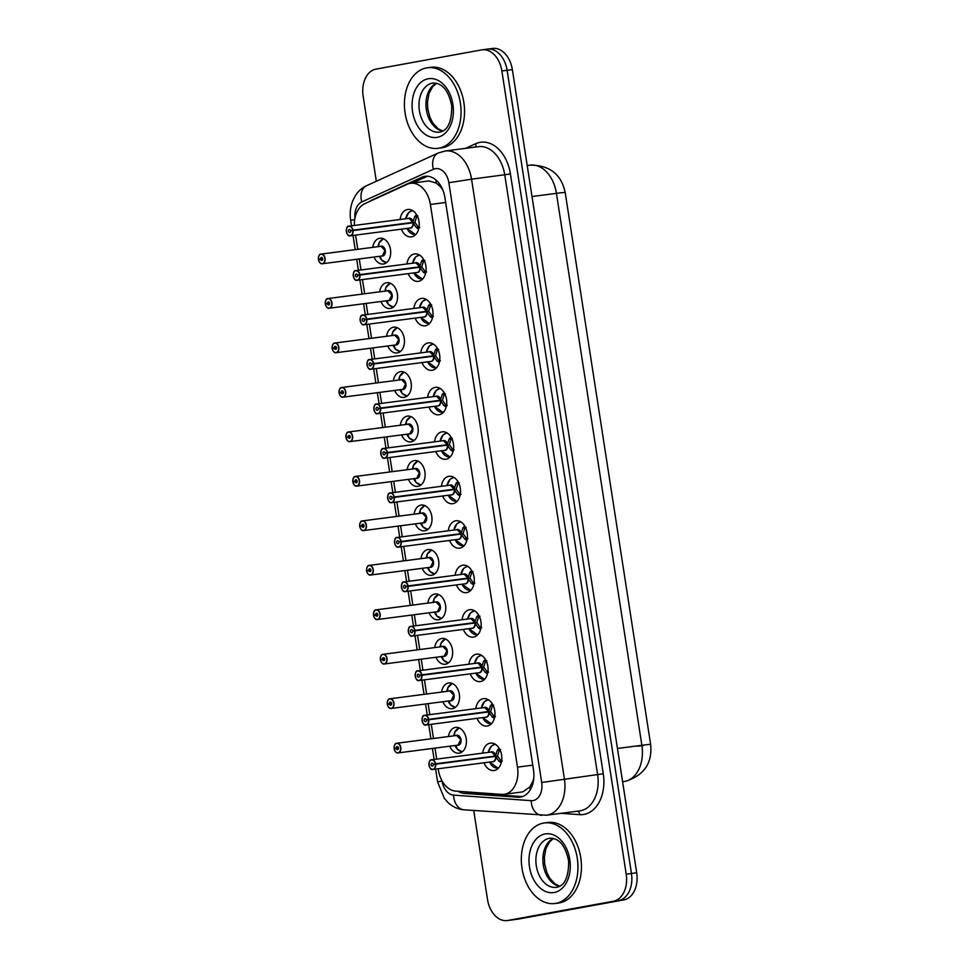 <?xml version="1.0" encoding="UTF-8"?>
<svg xmlns="http://www.w3.org/2000/svg" width="969" height="969" viewBox="0 0 969 969"><rect width="100%" height="100%" fill="white"/><g stroke="black" fill="none" stroke-linecap="round" stroke-linejoin="round"><path stroke-width="1.45" d="M372.75 247.361A12.997 8.987 82.6 0 1 379.654 238.277A12.997 8.987 82.6 0 1 379.957 238.229A12.997 8.987 82.6 0 1 390.519 249.736A12.997 8.987 82.6 0 1 383.627 263.968A12.997 8.987 82.6 0 1 383.312 264.016A12.997 8.987 82.6 0 1 374.01 257.027M379.642 291.826A12.997 8.987 82.6 0 1 386.534 282.742A12.997 8.987 82.6 0 1 386.849 282.694A12.997 8.987 82.6 0 1 397.399 294.201A12.997 8.987 82.6 0 1 390.507 308.433A12.997 8.987 82.6 0 1 390.204 308.481A12.997 8.987 82.6 0 1 380.89 301.504M386.522 336.304A12.997 8.987 82.6 0 1 393.414 327.219A12.997 8.987 82.6 0 1 393.729 327.171A12.997 8.987 82.6 0 1 404.279 338.678A12.997 8.987 82.6 0 1 397.399 352.898A12.997 8.987 82.6 0 1 397.084 352.946A12.997 8.987 82.6 0 1 387.782 345.969M393.402 380.769A12.997 8.987 82.6 0 1 400.306 371.684A12.997 8.987 82.6 0 1 400.609 371.636A12.997 8.987 82.6 0 1 411.171 383.143A12.997 8.987 82.6 0 1 404.279 397.375A12.997 8.987 82.6 0 1 403.964 397.423A12.997 8.987 82.6 0 1 394.662 390.434M400.294 425.234A12.997 8.987 82.6 0 1 407.186 416.161A12.997 8.987 82.6 0 1 407.501 416.113A12.997 8.987 82.6 0 1 418.051 427.62A12.997 8.987 82.6 0 1 411.159 441.84A12.997 8.987 82.6 0 1 410.856 441.888A12.997 8.987 82.6 0 1 401.554 434.911M407.174 469.711A12.997 8.987 82.6 0 1 414.066 460.626A12.997 8.987 82.6 0 1 414.381 460.578A12.997 8.987 82.6 0 1 424.931 472.085A12.997 8.987 82.6 0 1 418.051 486.317A12.997 8.987 82.6 0 1 417.736 486.365A12.997 8.987 82.6 0 1 408.433 479.376M414.054 514.176A12.997 8.987 82.6 0 1 420.958 505.091A12.997 8.987 82.6 0 1 421.261 505.043A12.997 8.987 82.6 0 1 431.823 516.55A12.997 8.987 82.6 0 1 424.931 530.782A12.997 8.987 82.6 0 1 424.628 530.83A12.997 8.987 82.6 0 1 415.313 523.854M420.946 558.653A12.997 8.987 82.6 0 1 427.838 549.568A12.997 8.987 82.6 0 1 428.153 549.52A12.997 8.987 82.6 0 1 438.703 561.027A12.997 8.987 82.6 0 1 431.823 575.247A12.997 8.987 82.6 0 1 431.508 575.295A12.997 8.987 82.6 0 1 422.205 568.318M427.826 603.118A12.997 8.987 82.6 0 1 434.73 594.033A12.997 8.987 82.6 0 1 435.033 593.985A12.997 8.987 82.6 0 1 445.595 605.492A12.997 8.987 82.6 0 1 438.703 619.724A12.997 8.987 82.6 0 1 438.388 619.772A12.997 8.987 82.6 0 1 429.085 612.783M434.706 647.595A12.997 8.987 82.6 0 1 441.61 638.51A12.997 8.987 82.6 0 1 441.925 638.462A12.997 8.987 82.6 0 1 452.475 649.969A12.997 8.987 82.6 0 1 445.583 664.189A12.997 8.987 82.6 0 1 445.28 664.237A12.997 8.987 82.6 0 1 435.965 657.261M441.598 692.06A12.997 8.987 82.6 0 1 448.49 682.975A12.997 8.987 82.6 0 1 448.804 682.927A12.997 8.987 82.6 0 1 459.354 694.434A12.997 8.987 82.6 0 1 452.475 708.666A12.997 8.987 82.6 0 1 452.16 708.714A12.997 8.987 82.6 0 1 442.857 701.726M448.477 736.525A12.997 8.987 82.6 0 1 455.382 727.44A12.997 8.987 82.6 0 1 455.684 727.392A12.997 8.987 82.6 0 1 466.246 738.899A12.997 8.987 82.6 0 1 459.354 753.131A12.997 8.987 82.6 0 1 459.04 753.179A12.997 8.987 82.6 0 1 449.737 746.203M400.088 219.491A13.832 9.557 82.6 0 1 407.477 209.51A13.832 9.557 82.6 0 1 407.804 209.461A13.832 9.557 82.6 0 1 419.032 221.695A13.832 9.557 82.6 0 1 411.704 236.836A13.832 9.557 82.6 0 1 411.377 236.884A13.832 9.557 82.6 0 1 401.348 229.156M406.98 263.968A13.832 9.557 82.6 0 1 414.357 253.975A13.832 9.557 82.6 0 1 414.684 253.926A13.832 9.557 82.6 0 1 425.912 266.172A13.832 9.557 82.6 0 1 418.584 281.301A13.832 9.557 82.6 0 1 418.257 281.361A13.832 9.557 82.6 0 1 408.24 273.633M413.86 308.433A13.832 9.557 82.6 0 1 421.236 298.452A13.832 9.557 82.6 0 1 421.576 298.404A13.832 9.557 82.6 0 1 432.804 310.637A13.832 9.557 82.6 0 1 425.476 325.778A13.832 9.557 82.6 0 1 425.137 325.826A13.832 9.557 82.6 0 1 415.12 318.098M420.74 352.898A13.832 9.557 82.6 0 1 428.128 342.917A13.832 9.557 82.6 0 1 428.455 342.869A13.832 9.557 82.6 0 1 439.684 355.114A13.832 9.557 82.6 0 1 432.356 370.243A13.832 9.557 82.6 0 1 432.029 370.291A13.832 9.557 82.6 0 1 421.999 362.576M427.632 397.375A13.832 9.557 82.6 0 1 435.008 387.394A13.832 9.557 82.6 0 1 435.335 387.334A13.832 9.557 82.6 0 1 446.564 399.579A13.832 9.557 82.6 0 1 439.236 414.72A13.832 9.557 82.6 0 1 438.909 414.768A13.832 9.557 82.6 0 1 428.892 407.041M434.512 441.84A13.832 9.557 82.6 0 1 441.888 431.859A13.832 9.557 82.6 0 1 442.227 431.811A13.832 9.557 82.6 0 1 453.456 444.044A13.832 9.557 82.6 0 1 446.128 459.185A13.832 9.557 82.6 0 1 445.788 459.233A13.832 9.557 82.6 0 1 435.771 451.506M441.392 486.317A13.832 9.557 82.6 0 1 448.78 476.324A13.832 9.557 82.6 0 1 449.107 476.276A13.832 9.557 82.6 0 1 460.336 488.521A13.832 9.557 82.6 0 1 453.007 503.65A13.832 9.557 82.6 0 1 452.68 503.71A13.832 9.557 82.6 0 1 442.651 495.983M448.284 530.782A13.832 9.557 82.6 0 1 455.66 520.801A13.832 9.557 82.6 0 1 455.987 520.753A13.832 9.557 82.6 0 1 467.215 532.986A13.832 9.557 82.6 0 1 459.887 548.127A13.832 9.557 82.6 0 1 459.56 548.175A13.832 9.557 82.6 0 1 449.543 540.448M455.164 575.247A13.832 9.557 82.6 0 1 462.552 565.266A13.832 9.557 82.6 0 1 462.879 565.218A13.832 9.557 82.6 0 1 474.107 577.463A13.832 9.557 82.6 0 1 466.779 592.592A13.832 9.557 82.6 0 1 466.452 592.64A13.832 9.557 82.6 0 1 456.423 584.925M462.056 619.724A13.832 9.557 82.6 0 1 469.432 609.743A13.832 9.557 82.6 0 1 469.759 609.683A13.832 9.557 82.6 0 1 480.987 621.928A13.832 9.557 82.6 0 1 473.659 637.069A13.832 9.557 82.6 0 1 473.332 637.117A13.832 9.557 82.6 0 1 463.303 629.39M468.935 664.189A13.832 9.557 82.6 0 1 476.312 654.208A13.832 9.557 82.6 0 1 476.639 654.16A13.832 9.557 82.6 0 1 487.867 666.393A13.832 9.557 82.6 0 1 480.551 681.534A13.832 9.557 82.6 0 1 480.212 681.582A13.832 9.557 82.6 0 1 470.195 673.855M475.815 708.666A13.832 9.557 82.6 0 1 483.204 698.673A13.832 9.557 82.6 0 1 483.531 698.625A13.832 9.557 82.6 0 1 494.759 710.871A13.832 9.557 82.6 0 1 487.431 725.999A13.832 9.557 82.6 0 1 487.104 726.06A13.832 9.557 82.6 0 1 477.075 718.332M482.707 753.131A13.832 9.557 82.6 0 1 490.084 743.15A13.832 9.557 82.6 0 1 490.411 743.102A13.832 9.557 82.6 0 1 501.639 755.336A13.832 9.557 82.6 0 1 494.311 770.476A13.832 9.557 82.6 0 1 493.984 770.525A13.832 9.557 82.6 0 1 483.967 762.797M438.194 768.756L438.363 769.883A24.37 16.836 -97.4 0 0 455.733 791.116L501.7 794.386A24.37 16.836 -97.4 0 0 504.062 794.326L522.885 791.855L529.752 787.01L532.453 782.213A8.127 5.608 -97.4 0 0 533.41 781.111M504.062 794.326A24.37 16.836 -97.4 0 0 504.643 794.229A24.37 16.836 -97.4 0 0 517.494 767.133L430.381 204.459A24.37 16.836 -97.4 0 0 410.662 183.311A24.37 16.836 -97.4 0 0 407.259 184.292L364.792 203.66A24.37 16.836 -97.4 0 0 354.363 225.45M441.719 187.501A8.127 5.608 -97.4 0 0 440.253 186.617L436.256 183.068L428.843 180.937L410.662 183.311M533.774 778.386A24.37 16.836 82.6 0 1 532.453 782.213M440.253 186.617A24.37 16.836 82.6 0 1 442.918 190.178M355.575 235.116L357.779 249.312M359.269 258.953L360.977 269.951M362.467 279.593L364.659 293.777M366.149 303.418L367.857 314.428M369.346 324.058L371.551 338.254M373.041 347.883L374.737 358.893M376.238 368.535L378.431 382.719M379.921 392.36L381.629 403.358M383.118 413L385.311 427.184M386.801 436.825L388.508 447.835M389.998 457.465L392.203 471.661M393.693 481.302L395.388 492.3M396.89 501.942L399.083 516.126M400.572 525.767L402.28 536.778M403.77 546.407L405.963 560.603M407.464 570.232L409.16 581.243M410.65 590.884L412.855 605.068M414.344 614.709L416.052 625.708M417.542 635.349L419.734 649.533M421.224 659.174L422.932 670.185M424.422 679.814L426.614 694.01M428.116 703.651L429.812 714.65M431.302 724.291L433.506 738.475M434.996 748.116L436.704 759.127M486.801 49.225A24.37 16.836 82.6 0 1 487.383 49.128A24.37 16.836 82.6 0 1 507.114 70.289L631.449 873.469A24.37 16.836 82.6 0 1 618.597 900.576L513.037 919.775A24.37 16.836 82.6 0 1 512.468 919.872A24.37 16.836 82.6 0 0 513.037 919.775L618.597 900.576A24.37 16.836 82.6 0 0 631.449 873.469L507.114 70.289A24.37 16.836 82.6 0 0 487.383 49.128L492.627 48.45A24.37 16.836 82.6 0 1 512.359 69.611L636.694 872.79A24.37 16.836 82.6 0 1 623.842 899.886L518.282 919.096A24.37 16.836 82.6 0 1 517.7 919.181L507.223 920.55A24.37 16.836 82.6 0 1 487.492 899.389L473.732 810.508M458.022 791.273A24.37 16.836 -97.4 0 0 464.284 793.393L517.725 797.208A24.37 16.836 -97.4 0 0 520.074 797.136A24.37 16.836 -97.4 0 0 520.656 797.051A24.37 16.836 -97.4 0 0 533.507 769.955L444.88 197.47A24.37 16.836 -97.4 0 0 425.161 176.31A24.37 16.836 -97.4 0 0 421.757 177.291L372.387 199.808A24.37 16.836 -97.4 0 0 369.807 201.37M376.323 181.251L363.157 96.21A24.37 16.836 82.6 0 1 376.008 69.114L481.569 49.904A24.37 16.836 82.6 0 1 482.138 49.819A24.37 16.836 82.6 0 1 501.869 70.967L626.216 874.159A24.37 16.836 82.6 0 1 613.353 901.255L507.804 920.465A24.37 16.836 82.6 0 1 507.223 920.55M412.382 183.08L426.408 176.685A24.37 16.836 82.6 0 1 427.511 176.249M517.725 797.208L522.364 796.603L468.948 792.787A24.37 16.836 82.6 0 1 464.769 791.758M501.288 762.651L498.974 761.307L495.595 756.414L497.63 756.147L433.313 764.493A1.623 1.126 82.6 0 1 431.096 764.795A1.623 1.126 82.6 0 1 433.288 764.347L435.372 763.838A4.712 3.258 -97.4 0 0 431.484 759.962A4.712 3.258 -97.4 0 0 429.001 765.207A4.712 3.258 -97.4 0 0 432.925 769.277A4.712 3.258 -97.4 0 0 435.432 764.238L433.313 764.493M428.94 763.62A4.869 3.367 82.6 0 1 431.556 759.793A4.869 3.367 82.6 0 1 431.689 759.769A4.869 3.367 82.6 0 1 435.602 763.79L495.486 756.002L497.279 750.369L499.168 748.298M492.712 761.658A4.869 3.367 -97.4 0 0 492.833 761.646A4.869 3.367 -97.4 0 0 492.942 761.622A4.869 3.367 -97.4 0 0 495.547 756.414L495.595 756.414M495.522 755.99L495.474 756.002A4.869 3.367 -97.4 0 0 491.574 751.98L495.474 756.002A4.869 3.367 82.6 0 0 494.711 753.894M433.288 764.347L492.712 756.619M435.432 764.238L493.318 756.68M435.662 764.214A4.869 3.367 82.6 0 1 433.058 769.422A4.869 3.367 82.6 0 1 432.949 769.447C428.71 771.118 427.644 759.006 431.568 759.793L491.574 751.98A4.869 3.367 -97.4 0 0 491.453 751.992M500.598 749.655L499.386 750.103L497.557 755.723M497.63 756.147L501.082 761.016L502.366 761.077M488.34 752.392L491.331 746.154L495.111 744.156A12.185 8.418 -97.4 0 0 494.989 744.168A12.185 8.418 -97.4 0 0 494.287 744.337M497.448 768.332A12.185 8.418 -97.4 0 0 498.248 768.308L489.599 762.07A11.882 8.212 82.6 0 0 498.623 767.908M499.386 750.103L499.386 750.091A1.623 1.126 82.6 0 1 499.544 749.194L499.604 749.061M499.931 762.022L501.47 761.828A1.623 1.126 82.6 0 1 501.07 761.028L498.974 761.307M394.201 748.892L394.201 748.88A4.712 3.258 -97.4 0 0 398.089 752.756A4.712 3.258 -97.4 0 0 400.572 747.511A4.712 3.258 -97.4 0 0 396.648 743.441A4.712 3.258 -97.4 0 0 394.129 748.48L398.477 747.935M396.248 748.225A1.623 1.126 82.6 0 1 398.477 747.923A1.623 1.126 82.6 0 1 396.273 748.371L394.201 748.88M396.273 748.371L398.489 748.08M457.877 745.137A4.869 3.367 -97.4 0 0 457.998 745.125A4.869 3.367 -97.4 0 0 458.107 745.1A4.869 3.367 -97.4 0 0 460.687 739.686A4.869 3.367 -97.4 0 0 456.738 735.459A4.869 3.367 -97.4 0 0 456.617 735.471M394.104 747.099A4.869 3.367 82.6 0 1 396.733 743.271A4.869 3.367 82.6 0 1 396.854 743.247L456.738 735.459L460.687 739.686L458.046 745.113M454.643 732.806L454.546 735.277M456.242 746.215L457.114 748.783M454.606 732.782L454.631 732.394A11.882 8.2 82.6 0 1 459.488 728.058M457.223 749.146L457.223 749.146A11.882 8.2 82.6 0 0 462.552 751.569M454.631 732.697A12.185 8.418 -97.4 0 0 453.746 735.846M455.006 745.512A12.185 8.418 -97.4 0 0 457.162 748.916M543.427 823.093A40.625 28.065 82.6 0 1 544.396 822.947A40.625 28.065 82.6 0 1 577.379 858.909A40.625 28.065 82.6 0 1 555.855 903.362A40.625 28.065 82.6 0 1 554.886 903.52A40.625 28.065 82.6 0 1 521.903 867.558A40.625 28.065 82.6 0 1 543.427 823.093M544.396 822.947L547.897 822.487A40.625 28.065 82.6 0 1 580.879 858.449A40.625 28.065 82.6 0 1 559.355 902.914A40.625 28.065 82.6 0 1 558.386 903.06L554.886 903.52M494.396 718.186L492.095 716.842L488.667 711.949L490.738 711.682L426.433 720.028A1.623 1.126 82.6 0 1 424.204 720.33A1.623 1.126 82.6 0 1 426.408 719.882L428.492 719.373A4.712 3.258 -97.4 0 0 424.592 715.497A4.712 3.258 -97.4 0 0 422.109 720.742A4.712 3.258 -97.4 0 0 426.033 724.812A4.712 3.258 -97.4 0 0 428.552 719.773L426.433 720.028M422.048 719.155A4.869 3.367 82.6 0 1 424.688 715.328A4.869 3.367 82.6 0 1 424.797 715.304A4.869 3.367 82.6 0 1 428.71 719.325L488.642 711.525L490.399 705.892L492.288 703.833M488.642 711.525L485.82 712.142L488.594 711.525A4.869 3.367 -97.4 0 0 484.682 707.503L488.594 711.525A4.869 3.367 82.6 0 0 487.819 709.429M426.408 719.882L485.832 712.142M485.832 717.193A4.869 3.367 -97.4 0 0 485.941 717.181A4.869 3.367 -97.4 0 0 486.063 717.157A4.869 3.367 -97.4 0 0 488.655 711.949L486.426 712.215M428.552 719.773L488.655 711.949A4.869 3.367 82.6 0 1 488.485 714.516M428.782 719.749A4.869 3.367 82.6 0 1 426.178 724.957A4.869 3.367 82.6 0 1 426.057 724.969C421.83 726.653 420.752 714.541 424.688 715.328L484.682 707.503A4.869 3.367 -97.4 0 0 484.573 707.527M493.706 705.178L492.506 705.638L490.677 711.258M490.738 711.682L494.19 716.551L495.474 716.612M488.219 699.679A12.185 8.418 -97.4 0 0 488.11 699.691A12.185 8.418 -97.4 0 0 487.407 699.872M490.568 723.867A12.185 8.418 -97.4 0 0 491.368 723.843M490.399 705.892L492.494 705.626A1.623 1.126 82.6 0 1 492.664 704.729L492.724 704.596M494.602 717.326A1.623 1.126 82.6 0 1 494.19 716.563L492.095 716.842M487.516 673.721L485.203 672.365L481.823 667.471L483.858 667.205L419.541 675.55A1.623 1.126 82.6 0 1 417.324 675.853A1.623 1.126 82.6 0 1 419.529 675.417L421.6 674.896A4.712 3.258 -97.4 0 0 417.712 671.032A4.712 3.258 -97.4 0 0 415.229 676.265A4.712 3.258 -97.4 0 0 419.153 680.335A4.712 3.258 -97.4 0 0 421.66 675.308L419.541 675.55M415.168 674.678A4.869 3.367 82.6 0 1 417.796 670.851A4.869 3.367 82.6 0 1 417.918 670.839A4.869 3.367 82.6 0 1 421.83 674.86L481.714 667.06L483.507 661.427L485.396 659.368M478.94 672.716A4.869 3.367 -97.4 0 0 479.061 672.704A4.869 3.367 -97.4 0 0 479.171 672.692A4.869 3.367 -97.4 0 0 481.775 667.484L481.823 667.471M481.763 667.047L481.702 667.06A4.869 3.367 -97.4 0 0 477.802 663.038L481.702 667.06A4.869 3.367 82.6 0 0 480.939 664.964M419.529 675.417L478.94 667.677M421.66 675.308L479.546 667.738M421.89 675.272A4.869 3.367 82.6 0 1 419.298 680.48A4.869 3.367 82.6 0 1 419.177 680.504C414.95 682.176 413.872 670.076 417.796 670.851L477.802 663.038A4.869 3.367 -97.4 0 0 477.681 663.05M486.826 660.713L485.614 661.161L483.785 666.793M483.858 667.205L487.31 672.074L488.594 672.135M481.799 655.492A11.882 8.212 82.6 0 0 474.58 663.462L477.56 657.212L481.351 655.214A12.185 8.418 -97.4 0 0 481.23 655.226A12.185 8.418 -97.4 0 0 480.527 655.395M483.688 679.39A12.185 8.418 -97.4 0 0 484.488 679.366L475.84 673.128A11.882 8.212 82.6 0 0 484.851 678.978M483.507 661.427L485.614 661.149A1.623 1.126 82.6 0 1 485.784 660.252L485.844 660.119M485.203 672.365L487.31 672.074M480.624 629.244L478.323 627.9L474.943 623.006L476.966 622.74L412.661 631.085A1.623 1.126 82.6 0 1 410.432 631.388A1.623 1.126 82.6 0 1 412.637 630.94L414.72 630.431A4.712 3.258 -97.4 0 0 410.832 626.555A4.712 3.258 -97.4 0 0 408.337 631.8A4.712 3.258 -97.4 0 0 412.273 635.87A4.712 3.258 -97.4 0 0 414.78 630.831L412.661 631.085M408.288 630.213A4.869 3.367 82.6 0 1 410.917 626.386A4.869 3.367 82.6 0 1 411.038 626.362A4.869 3.367 82.6 0 1 414.95 630.383L474.822 622.595L476.627 616.95L478.516 614.891M472.06 628.251A4.869 3.367 -97.4 0 0 472.169 628.239A4.869 3.367 -97.4 0 0 472.291 628.215A4.869 3.367 -97.4 0 0 474.895 623.006L474.943 623.006M474.871 622.582L474.822 622.595A4.869 3.367 -97.4 0 0 470.922 618.573L474.822 622.595A4.869 3.367 82.6 0 0 474.059 620.487M412.637 630.94L472.06 623.212M414.78 630.831L472.666 623.273M415.011 630.807A4.869 3.367 82.6 0 1 412.406 636.015A4.869 3.367 82.6 0 1 412.297 636.027C408.058 637.711 406.98 625.599 410.917 626.386L470.922 618.573A4.869 3.367 -97.4 0 0 470.801 618.585M479.946 616.248L478.734 616.696L476.905 622.316M476.966 622.74L480.43 627.609L481.714 627.67M467.688 618.985L470.68 612.747L474.459 610.736A12.185 8.418 -97.4 0 0 474.338 610.761A12.185 8.418 -97.4 0 0 473.635 610.93M476.796 634.925A12.185 8.418 -97.4 0 0 477.596 634.901L468.948 628.651A11.882 8.212 82.6 0 0 477.971 634.501M476.627 616.95L478.722 616.684A1.623 1.126 82.6 0 1 478.892 615.787L478.952 615.654M479.28 628.615L480.818 628.421A1.623 1.126 82.6 0 1 480.418 627.621L478.323 627.9M473.744 584.779L471.431 583.423L468.003 578.541L470.086 578.263L405.781 586.608A1.623 1.126 82.6 0 1 403.552 586.911A1.623 1.126 82.6 0 1 405.757 586.475L407.828 585.954A4.712 3.258 -97.4 0 0 403.94 582.09A4.712 3.258 -97.4 0 0 401.457 587.323A4.712 3.258 -97.4 0 0 405.381 591.405A4.712 3.258 -97.4 0 0 407.901 586.366L405.781 586.608M401.396 585.748A4.869 3.367 82.6 0 1 404.025 581.909A4.869 3.367 82.6 0 1 404.146 581.897A4.869 3.367 82.6 0 1 408.058 585.918L467.991 578.118L469.747 572.485L471.637 570.426M467.991 578.118L465.168 578.735L467.942 578.118A4.869 3.367 -97.4 0 0 464.03 574.096L467.942 578.118A4.869 3.367 82.6 0 0 467.167 576.022M405.757 586.475L465.168 578.735M465.168 583.774A4.869 3.367 -97.4 0 0 465.29 583.762A4.869 3.367 -97.4 0 0 465.411 583.75A4.869 3.367 -97.4 0 0 468.003 578.541L465.774 578.796M407.901 586.366L468.003 578.541A4.869 3.367 82.6 0 1 467.833 581.109M408.131 586.342A4.869 3.367 82.6 0 1 405.526 591.55A4.869 3.367 82.6 0 1 405.405 591.562C401.178 593.234 400.1 581.134 404.025 581.909L464.03 574.096A4.869 3.367 -97.4 0 0 463.921 574.12M473.054 571.771L471.855 572.219L470.026 577.851M470.086 578.263L473.538 583.144L474.822 583.193M467.567 566.271A12.185 8.418 -97.4 0 0 467.458 566.284A12.185 8.418 -97.4 0 0 466.755 566.453M469.917 590.46A12.185 8.418 -97.4 0 0 470.716 590.436M469.747 572.485L471.842 572.207A1.623 1.126 82.6 0 1 472.012 571.31L472.073 571.189M472.4 584.15L473.938 583.944A1.623 1.126 82.6 0 1 473.538 583.156L471.431 583.423M389.368 703.76A1.623 1.126 82.6 0 1 391.597 703.458A1.623 1.126 82.6 0 1 389.393 703.906L387.309 704.415A4.712 3.258 -97.4 0 0 391.197 708.291A4.712 3.258 -97.4 0 0 393.693 703.046A4.712 3.258 -97.4 0 0 389.756 698.976A4.712 3.258 -97.4 0 0 387.249 704.015L391.597 703.47M389.393 703.906L391.609 703.615M450.997 700.66A4.869 3.367 -97.4 0 0 451.106 700.648A4.869 3.367 -97.4 0 0 451.227 700.635A4.869 3.367 -97.4 0 0 453.795 695.209A4.869 3.367 -97.4 0 0 449.846 690.982A4.869 3.367 -97.4 0 0 449.737 691.006M387.225 702.634A4.869 3.367 82.6 0 1 389.841 698.794A4.869 3.367 82.6 0 1 389.974 698.782L449.846 690.982L453.795 695.209L451.166 700.648M447.751 688.341L447.654 690.812M449.35 701.75L450.234 704.306M447.726 688.317L447.739 687.929A11.882 8.2 82.6 0 1 452.608 683.593M450.331 704.669L450.331 704.669A11.882 8.2 82.6 0 0 455.672 707.091M447.751 688.232A12.185 8.418 -97.4 0 0 446.854 691.369M448.114 701.047A12.185 8.418 -97.4 0 0 450.27 704.439M382.489 659.295A1.623 1.126 82.6 0 1 384.705 658.993A1.623 1.126 82.6 0 1 382.501 659.429L380.429 659.95A4.712 3.258 -97.4 0 0 384.318 663.813A4.712 3.258 -97.4 0 0 386.801 658.581A4.712 3.258 -97.4 0 0 382.876 654.499A4.712 3.258 -97.4 0 0 380.369 659.538L384.705 659.005M382.501 659.429L384.729 659.138M444.105 656.195A4.869 3.367 -97.4 0 0 444.226 656.183A4.869 3.367 -97.4 0 0 444.347 656.158A4.869 3.367 -97.4 0 0 446.915 650.744A4.869 3.367 -97.4 0 0 442.966 646.517A4.869 3.367 -97.4 0 0 442.857 646.529M382.973 654.329A4.869 3.367 82.6 0 1 383.082 654.305L442.966 646.517L446.915 650.744L444.274 656.17M440.871 643.864L440.774 646.335M442.47 657.285L443.354 659.841M440.847 643.84L440.859 643.452A11.882 8.2 82.6 0 1 445.728 639.116M443.451 660.204L443.451 660.204A11.882 8.2 82.6 0 0 448.78 662.626M440.871 643.767A12.185 8.418 -97.4 0 0 439.974 646.904M441.234 656.57A12.185 8.418 -97.4 0 0 443.39 659.974M375.597 614.818A1.623 1.126 82.6 0 1 377.825 614.516A1.623 1.126 82.6 0 1 375.621 614.964L373.537 615.472A4.712 3.258 -97.4 0 0 377.438 619.348A4.712 3.258 -97.4 0 0 379.921 614.104A4.712 3.258 -97.4 0 0 375.996 610.034A4.712 3.258 -97.4 0 0 373.477 615.073L377.825 614.528M375.621 614.964L377.837 614.673M437.225 611.73A4.869 3.367 -97.4 0 0 437.346 611.718A4.869 3.367 -97.4 0 0 437.455 611.693A4.869 3.367 -97.4 0 0 440.023 606.279A4.869 3.367 -97.4 0 0 436.086 602.04A4.869 3.367 -97.4 0 0 435.965 602.064M373.453 613.692A4.869 3.367 82.6 0 1 376.081 609.864A4.869 3.367 82.6 0 1 376.202 609.84L436.086 602.04L440.023 606.279L437.394 611.705M433.979 599.399L433.894 601.87M435.59 612.808L436.462 615.363M433.955 599.375L433.979 598.987A11.882 8.2 82.6 0 1 438.836 594.651M436.571 615.739L436.571 615.739A11.882 8.2 82.6 0 0 441.9 618.161M433.979 599.29A12.185 8.418 -97.4 0 0 433.095 602.439M434.354 612.105A12.185 8.418 -97.4 0 0 436.51 615.497M426.517 67.915A40.625 28.065 82.6 0 1 427.486 67.757A40.625 28.065 82.6 0 1 460.469 103.719A40.625 28.065 82.6 0 1 438.945 148.184A40.625 28.065 82.6 0 1 437.976 148.33A40.625 28.065 82.6 0 1 404.994 112.368A40.625 28.065 82.6 0 1 426.517 67.915M427.486 67.757L430.987 67.309A40.625 28.065 82.6 0 1 463.969 103.259A40.625 28.065 82.6 0 1 442.445 147.724A40.625 28.065 82.6 0 1 441.476 147.882L437.976 148.33M466.864 540.302L464.551 538.958L461.171 534.064L463.206 533.798L398.889 542.143A1.623 1.126 82.6 0 1 396.672 542.446A1.623 1.126 82.6 0 1 398.877 541.998L400.948 541.489A4.712 3.258 -97.4 0 0 397.06 537.613A4.712 3.258 -97.4 0 0 394.577 542.858A4.712 3.258 -97.4 0 0 398.501 546.928A4.712 3.258 -97.4 0 0 401.009 541.889L398.889 542.143M394.516 541.271A4.869 3.367 82.6 0 1 397.145 537.444A4.869 3.367 82.6 0 1 397.266 537.42A4.869 3.367 82.6 0 1 401.178 541.441L461.062 533.653L462.855 528.02L464.745 525.949M458.289 539.309A4.869 3.367 -97.4 0 0 458.41 539.297A4.869 3.367 -97.4 0 0 458.519 539.273A4.869 3.367 -97.4 0 0 461.123 534.064L461.171 534.064M461.111 533.64L461.05 533.653A4.869 3.367 -97.4 0 0 457.15 529.631L461.05 533.653A4.869 3.367 82.6 0 0 460.287 531.545M398.877 541.998L458.289 534.27M401.009 541.889L458.894 534.331M401.239 541.865A4.869 3.367 82.6 0 1 398.647 547.073A4.869 3.367 82.6 0 1 398.525 547.097C394.298 548.769 393.22 536.656 397.145 537.444L457.15 529.631A4.869 3.367 -97.4 0 0 457.029 529.643M466.174 527.306L464.963 527.754L463.134 533.374M463.206 533.798L466.658 538.667L467.942 538.728M461.147 522.085A11.882 8.212 82.6 0 0 453.928 530.043L456.908 523.805L460.699 521.794A12.185 8.418 -97.4 0 0 460.578 521.819A12.185 8.418 -97.4 0 0 459.875 521.988M463.037 545.983A12.185 8.418 -97.4 0 0 463.836 545.959L455.176 539.721A11.882 8.212 82.6 0 0 464.199 545.559M462.855 528.02L464.963 527.742A1.623 1.126 82.6 0 1 465.132 526.845L465.193 526.712M464.551 538.958L466.658 538.667M459.972 495.837L457.671 494.493L454.291 489.599L456.314 489.333L392.009 497.678A1.623 1.126 82.6 0 1 389.78 497.981A1.623 1.126 82.6 0 1 391.985 497.533L394.068 497.024A4.712 3.258 -97.4 0 0 390.168 493.148A4.712 3.258 -97.4 0 0 387.685 498.393A4.712 3.258 -97.4 0 0 391.609 502.463A4.712 3.258 -97.4 0 0 394.129 497.424L392.009 497.678M387.636 496.806A4.869 3.367 82.6 0 1 390.253 492.979A4.869 3.367 82.6 0 1 390.386 492.955A4.869 3.367 82.6 0 1 394.286 496.976L454.219 489.175L455.975 483.543L457.865 481.484M451.409 494.844A4.869 3.367 -97.4 0 0 451.518 494.832A4.869 3.367 -97.4 0 0 451.639 494.808A4.869 3.367 -97.4 0 0 454.243 489.599L454.291 489.599M454.219 489.175L451.409 489.793L454.17 489.175A4.869 3.367 -97.4 0 0 450.258 485.154L454.17 489.175A4.869 3.367 82.6 0 0 453.407 487.08M391.985 497.533L451.409 489.793M394.129 497.424L452.014 489.866M394.359 497.4A4.869 3.367 82.6 0 1 391.755 502.608A4.869 3.367 82.6 0 1 391.646 502.62C387.406 504.304 386.328 492.191 390.265 492.979L450.258 485.154A4.869 3.367 -97.4 0 0 450.149 485.178M459.282 482.828L458.083 483.289L456.254 488.909M456.314 489.333L459.766 494.202L461.05 494.263M447.036 485.578L450.028 479.34L453.807 477.329A12.185 8.418 -97.4 0 0 453.686 477.342A12.185 8.418 -97.4 0 0 452.983 477.523M456.145 501.518A12.185 8.418 -97.4 0 0 456.944 501.494M455.975 483.543L458.071 483.277A1.623 1.126 82.6 0 1 458.24 482.38L458.301 482.247M458.628 495.207L460.166 495.002A1.623 1.126 82.6 0 1 459.766 494.214L457.671 494.493M453.092 451.372L450.779 450.016L447.351 445.134L449.434 444.856L385.129 453.201A1.623 1.126 82.6 0 1 382.9 453.504A1.623 1.126 82.6 0 1 385.105 453.068L387.176 452.547A4.712 3.258 -97.4 0 0 383.288 448.683A4.712 3.258 -97.4 0 0 380.805 453.916A4.712 3.258 -97.4 0 0 384.729 457.986A4.712 3.258 -97.4 0 0 387.249 452.959L385.129 453.201M380.744 452.329A4.869 3.367 82.6 0 1 383.385 448.502A4.869 3.367 82.6 0 1 383.494 448.49A4.869 3.367 82.6 0 1 387.406 452.511L447.29 444.71L449.095 439.078L450.985 437.019M447.339 444.698L447.29 444.71A4.869 3.367 -97.4 0 0 443.378 440.689L447.29 444.71A4.869 3.367 82.6 0 0 446.515 442.615M385.105 453.068L444.517 445.328M444.517 450.367A4.869 3.367 -97.4 0 0 444.638 450.355A4.869 3.367 -97.4 0 0 444.759 450.343A4.869 3.367 -97.4 0 0 447.351 445.134L445.122 445.389M387.249 452.959L447.351 445.134A4.869 3.367 82.6 0 1 447.181 447.702M387.467 452.923A4.869 3.367 82.6 0 1 384.875 458.131A4.869 3.367 82.6 0 1 384.754 458.155C380.526 459.827 379.448 447.726 383.373 448.502L443.378 440.689A4.869 3.367 -97.4 0 0 443.269 440.701M452.402 438.363L451.203 438.812L449.374 444.444M449.434 444.856L452.886 449.725L454.17 449.786M446.915 432.852A12.185 8.418 -97.4 0 0 446.806 432.877A12.185 8.418 -97.4 0 0 446.103 433.046M449.265 457.041A12.185 8.418 -97.4 0 0 450.064 457.017L441.416 450.779A11.882 8.212 82.6 0 0 450.44 456.629M451.203 438.812L451.191 438.8A1.623 1.126 82.6 0 1 451.36 437.903L451.421 437.77M451.748 450.742L453.286 450.537A1.623 1.126 82.6 0 1 452.886 449.749L450.779 450.016M366.573 569.215A4.869 3.367 82.6 0 1 369.189 565.387A4.869 3.367 82.6 0 1 369.322 565.375A4.869 3.367 82.6 0 1 373.271 569.687A4.869 3.367 82.6 0 1 370.691 575.017A4.869 3.367 82.6 0 1 370.57 575.041C369.092 575.538 367.772 574.193 366.621 571.02L366.657 571.007A4.712 3.258 -97.4 0 0 370.546 574.871A4.712 3.258 -97.4 0 0 373.041 569.639A4.712 3.258 -97.4 0 0 369.104 565.569A4.712 3.258 -97.4 0 0 366.597 570.596L370.945 570.063M368.717 570.353A1.623 1.126 82.6 0 1 370.933 570.051A1.623 1.126 82.6 0 1 368.741 570.487L366.657 571.007M368.741 570.487L370.957 570.208M430.345 567.253A4.869 3.367 -97.4 0 0 430.454 567.24A4.869 3.367 -97.4 0 0 430.575 567.228A4.869 3.367 -97.4 0 0 433.143 561.802A4.869 3.367 -97.4 0 0 429.194 557.575A4.869 3.367 -97.4 0 0 429.085 557.587M366.548 570.608L366.548 570.608C366.803 566.962 367.687 565.23 369.201 565.387L429.194 557.575L433.143 561.802L430.515 567.228M427.099 554.934L427.002 557.405M428.698 568.343L429.558 570.947M427.075 554.898L427.087 554.51A11.882 8.2 82.6 0 1 431.956 550.174M427.099 554.825A12.185 8.418 -97.4 0 0 426.203 557.962M427.462 567.628A12.185 8.418 -97.4 0 0 429.618 571.032M361.825 525.876A1.623 1.126 82.6 0 1 364.053 525.573A1.623 1.126 82.6 0 1 361.849 526.022L359.778 526.53A4.712 3.258 -97.4 0 0 363.666 530.406A4.712 3.258 -97.4 0 0 366.149 525.162A4.712 3.258 -97.4 0 0 362.224 521.092A4.712 3.258 -97.4 0 0 359.717 526.131L364.053 525.586M361.849 526.022L364.078 525.731M423.453 522.788A4.869 3.367 -97.4 0 0 423.574 522.775A4.869 3.367 -97.4 0 0 423.695 522.751A4.869 3.367 -97.4 0 0 426.263 517.337A4.869 3.367 -97.4 0 0 422.314 513.11A4.869 3.367 -97.4 0 0 422.193 513.122M362.321 520.922A4.869 3.367 82.6 0 1 362.43 520.898L422.314 513.11L426.263 517.337L423.623 522.763M420.219 510.457L420.122 512.928M421.818 523.866L422.702 526.433M420.195 510.433L420.207 510.045A11.882 8.2 82.6 0 1 425.076 505.709M422.799 526.797L422.799 526.797A11.882 8.2 82.6 0 0 428.128 529.219M420.219 510.348A12.185 8.418 -97.4 0 0 419.323 513.497M420.582 523.163A12.185 8.418 -97.4 0 0 422.738 526.567M354.945 481.411A1.623 1.126 82.6 0 1 357.173 481.108A1.623 1.126 82.6 0 1 354.969 481.557L352.886 482.065A4.712 3.258 -97.4 0 0 356.786 485.941A4.712 3.258 -97.4 0 0 359.269 480.697A4.712 3.258 -97.4 0 0 355.344 476.627A4.712 3.258 -97.4 0 0 352.825 481.666L357.173 481.121M354.969 481.557L357.186 481.266M416.573 478.311A4.869 3.367 -97.4 0 0 416.694 478.298A4.869 3.367 -97.4 0 0 416.803 478.286A4.869 3.367 -97.4 0 0 419.371 472.86A4.869 3.367 -97.4 0 0 415.435 468.633A4.869 3.367 -97.4 0 0 415.313 468.657M352.801 480.285A4.869 3.367 82.6 0 1 355.429 476.445A4.869 3.367 82.6 0 1 355.55 476.433L415.435 468.633L419.371 472.86L416.743 478.298M413.327 465.992L413.242 468.463M414.926 479.401L415.81 481.956M413.303 465.968L413.315 465.58A11.882 8.2 82.6 0 1 418.184 461.244M415.919 482.32L415.919 482.32A11.882 8.2 82.6 0 0 421.249 484.742M413.327 465.883A12.185 8.418 -97.4 0 0 412.443 469.02M413.702 478.698A12.185 8.418 -97.4 0 0 415.858 482.09M446.212 406.895L443.899 405.551L440.52 400.657L442.554 400.391L378.237 408.736A1.623 1.126 82.6 0 1 376.02 409.039A1.623 1.126 82.6 0 1 378.225 408.591L380.296 408.082A4.712 3.258 -97.4 0 0 376.408 404.206A4.712 3.258 -97.4 0 0 373.925 409.451A4.712 3.258 -97.4 0 0 377.849 413.521A4.712 3.258 -97.4 0 0 380.357 408.482L378.237 408.736M373.864 407.864A4.869 3.367 82.6 0 1 376.493 404.037A4.869 3.367 82.6 0 1 376.614 404.012A4.869 3.367 82.6 0 1 380.526 408.034L440.411 400.245L442.203 394.601L444.093 392.542M437.637 405.902A4.869 3.367 -97.4 0 0 437.758 405.89A4.869 3.367 -97.4 0 0 437.867 405.866A4.869 3.367 -97.4 0 0 440.471 400.657L440.52 400.657M440.447 400.233L440.398 400.245A4.869 3.367 -97.4 0 0 436.498 396.224L440.398 400.245A4.869 3.367 82.6 0 0 439.635 398.138M378.225 408.591L437.637 400.863M380.357 408.482L438.242 400.924M380.587 408.458A4.869 3.367 82.6 0 1 377.983 413.666A4.869 3.367 82.6 0 1 377.874 413.678C373.646 415.362 372.568 403.249 376.493 404.037L436.498 396.224A4.869 3.367 -97.4 0 0 436.377 396.236M445.522 393.898L444.311 394.347L442.482 399.967M442.554 400.391L446.006 405.26L447.29 405.321M440.495 388.678A11.882 8.212 82.6 0 0 433.276 396.636L436.256 390.398L440.035 388.387A12.185 8.418 -97.4 0 0 439.926 388.412A12.185 8.418 -97.4 0 0 439.211 388.581M442.385 412.576A12.185 8.418 -97.4 0 0 443.184 412.552L434.524 406.302A11.882 8.212 82.6 0 0 443.548 412.152M442.203 394.601L444.311 394.335A1.623 1.126 82.6 0 1 444.48 393.438L444.529 393.305M446.406 406.035A1.623 1.126 82.6 0 1 446.006 405.272L443.899 405.551M439.32 362.43L437.019 361.074L433.64 356.18L435.662 355.914L431.362 356.447M366.985 363.399A4.869 3.367 82.6 0 1 369.613 359.56A4.869 3.367 82.6 0 1 369.734 359.547A4.869 3.367 82.6 0 1 373.634 363.569L433.567 355.768L435.323 350.136L437.213 348.077M430.757 361.425A4.869 3.367 -97.4 0 0 430.866 361.413A4.869 3.367 -97.4 0 0 430.987 361.401A4.869 3.367 -97.4 0 0 433.591 356.192L433.64 356.18M433.567 355.768L430.745 356.386L433.518 355.768A4.869 3.367 -97.4 0 0 429.606 351.747L433.518 355.768A4.869 3.367 82.6 0 0 432.755 353.673M373.634 363.569L373.416 363.605A4.712 3.258 -97.4 0 0 369.516 359.741A4.712 3.258 -97.4 0 0 367.033 364.974A4.712 3.258 -97.4 0 0 370.957 369.056A4.712 3.258 -97.4 0 0 373.477 364.017L433.579 356.192A4.869 3.367 82.6 0 1 433.409 358.76M371.357 364.259A1.623 1.126 82.6 0 1 369.128 364.562A1.623 1.126 82.6 0 1 371.333 364.126L373.416 363.605M371.333 364.126L430.757 356.386M373.477 364.017L433.591 356.192M373.707 363.993A4.869 3.367 82.6 0 1 371.103 369.201A4.869 3.367 82.6 0 1 370.982 369.213C366.754 370.885 365.676 358.784 369.613 359.56L429.606 351.747A4.869 3.367 -97.4 0 0 429.497 351.771M438.63 349.421L437.431 349.87L435.602 355.502M435.662 355.914L439.114 360.795L440.398 360.843M426.384 352.171L429.364 345.921L433.155 343.922A12.185 8.418 -97.4 0 0 433.034 343.934A12.185 8.418 -97.4 0 0 432.331 344.104M435.493 368.111A12.185 8.418 -97.4 0 0 436.292 368.087L427.644 361.837A11.882 8.212 82.6 0 0 436.668 367.687M435.323 350.136L437.419 349.857A1.623 1.126 82.6 0 1 437.588 348.961L437.649 348.84M437.019 361.074L439.114 360.795M432.44 317.953L430.127 316.609L426.699 311.715L428.782 311.449L364.477 319.794A1.623 1.126 82.6 0 1 362.249 320.097A1.623 1.126 82.6 0 1 364.453 319.649L366.524 319.14A4.712 3.258 -97.4 0 0 362.636 315.264A4.712 3.258 -97.4 0 0 360.153 320.509A4.712 3.258 -97.4 0 0 364.078 324.579A4.712 3.258 -97.4 0 0 366.597 319.54L364.477 319.794M360.093 318.922A4.869 3.367 82.6 0 1 362.733 315.095A4.869 3.367 82.6 0 1 362.842 315.07A4.869 3.367 82.6 0 1 366.754 319.092L426.639 311.303L428.431 305.671L430.333 303.6M426.687 311.291L426.639 311.303A4.869 3.367 -97.4 0 0 422.726 307.282L426.639 311.303A4.869 3.367 82.6 0 0 425.863 309.196M364.453 319.649L423.865 311.921M423.865 316.96A4.869 3.367 -97.4 0 0 423.986 316.948A4.869 3.367 -97.4 0 0 424.107 316.924A4.869 3.367 -97.4 0 0 426.699 311.715L424.47 311.982M366.597 319.54L426.699 311.715A4.869 3.367 82.6 0 1 426.53 314.283M366.815 319.516A4.869 3.367 82.6 0 1 364.223 324.724A4.869 3.367 82.6 0 1 364.102 324.748C359.874 326.42 358.796 314.307 362.721 315.095L422.726 307.282A4.869 3.367 -97.4 0 0 422.605 307.294M431.75 304.956L430.539 305.405L428.722 311.025M428.782 311.449L432.235 316.318L433.518 316.378M426.263 299.445A12.185 8.418 -97.4 0 0 426.154 299.469A12.185 8.418 -97.4 0 0 425.452 299.639M428.613 323.634A12.185 8.418 -97.4 0 0 429.412 323.61L420.764 317.372A11.882 8.212 82.6 0 0 429.788 323.21M428.431 305.671L430.539 305.392A1.623 1.126 82.6 0 1 430.708 304.496L430.769 304.363M431.084 317.323L432.634 317.129A1.623 1.126 82.6 0 1 432.235 316.33L430.127 316.609M425.561 273.488L423.247 272.144L419.868 267.25L421.903 266.984L357.585 275.329A1.623 1.126 82.6 0 1 355.369 275.632A1.623 1.126 82.6 0 1 357.561 275.184L359.644 274.675A4.712 3.258 -97.4 0 0 355.756 270.799A4.712 3.258 -97.4 0 0 353.273 276.044A4.712 3.258 -97.4 0 0 357.198 280.114A4.712 3.258 -97.4 0 0 359.705 275.075L357.585 275.329M353.213 274.457A4.869 3.367 82.6 0 1 355.841 270.617A4.869 3.367 82.6 0 1 355.962 270.605A4.869 3.367 82.6 0 1 359.874 274.627L419.795 266.826L421.551 261.194L423.441 259.135M416.985 272.495A4.869 3.367 -97.4 0 0 417.106 272.483A4.869 3.367 -97.4 0 0 417.215 272.459A4.869 3.367 -97.4 0 0 419.819 267.25L419.868 267.25M419.795 266.826L416.985 267.444L419.747 266.826A4.869 3.367 -97.4 0 0 415.846 262.805A4.869 3.367 -97.4 0 0 415.725 262.829M357.561 275.184L416.985 267.444M359.705 275.075L417.591 267.517M415.846 262.817L419.747 266.826A4.869 3.367 82.6 0 0 418.983 264.731M424.87 260.479L423.659 260.94L421.83 266.56M421.903 266.984L425.355 271.853L426.639 271.914M419.843 255.271A11.882 8.212 82.6 0 0 412.624 263.229L415.604 256.991L419.383 254.98A12.185 8.418 -97.4 0 0 419.262 254.992A12.185 8.418 -97.4 0 0 418.56 255.174M421.733 279.169A12.185 8.418 -97.4 0 0 422.52 279.145L413.872 272.895A11.882 8.212 82.6 0 0 422.896 278.745M423.659 260.94L423.659 260.927A1.623 1.126 82.6 0 1 423.816 260.031L423.877 259.898M424.204 272.858L425.742 272.652A1.623 1.126 82.6 0 1 425.343 271.865L423.247 272.144M418.669 229.023L416.367 227.667L412.976 222.773L415.011 222.507L410.711 223.04M346.321 229.98A4.869 3.367 82.6 0 1 348.961 226.152A4.869 3.367 82.6 0 1 349.07 226.14A4.869 3.367 82.6 0 1 352.982 230.162L412.867 222.361L414.671 216.729L416.561 214.67M410.105 228.018A4.869 3.367 -97.4 0 0 410.214 228.006A4.869 3.367 -97.4 0 0 410.335 227.994A4.869 3.367 -97.4 0 0 412.927 222.785L412.976 222.773M412.915 222.349L412.867 222.361A4.869 3.367 -97.4 0 0 408.954 218.34L412.867 222.361A4.869 3.367 82.6 0 0 412.091 220.266M352.982 230.162L352.764 230.198A4.712 3.258 -97.4 0 0 348.864 226.334A4.712 3.258 -97.4 0 0 346.381 231.567A4.712 3.258 -97.4 0 0 350.306 235.637A4.712 3.258 -97.4 0 0 352.825 230.61L412.927 222.785A4.869 3.367 82.6 0 1 412.758 225.341M350.705 230.852A1.623 1.126 82.6 0 1 348.477 231.155A1.623 1.126 82.6 0 1 350.681 230.719L352.764 230.198M350.681 230.719L410.105 222.979M352.825 230.61L412.927 222.785M353.055 230.574A4.869 3.367 82.6 0 1 350.451 235.782A4.869 3.367 82.6 0 1 350.33 235.806C346.103 237.478 345.025 225.365 348.961 226.152L408.954 218.34A4.869 3.367 -97.4 0 0 408.845 218.352M417.978 216.014L416.779 216.462L414.95 222.095M415.011 222.507L418.463 227.376L419.747 227.436M405.732 218.764L408.712 212.514L412.503 210.515A12.185 8.418 -97.4 0 0 412.382 210.527A12.185 8.418 -97.4 0 0 411.68 210.697M414.841 234.692A12.185 8.418 -97.4 0 0 415.64 234.668L406.992 228.43A11.882 8.212 82.6 0 0 416.016 234.28M414.671 216.729L416.767 216.45A1.623 1.126 82.6 0 1 416.936 215.554L416.997 215.421M416.367 227.667L418.463 227.376M348.065 436.946A1.623 1.126 82.6 0 1 350.281 436.644A1.623 1.126 82.6 0 1 348.089 437.08L346.006 437.6A4.712 3.258 -97.4 0 0 349.894 441.464A4.712 3.258 -97.4 0 0 352.377 436.232A4.712 3.258 -97.4 0 0 348.452 432.15A4.712 3.258 -97.4 0 0 345.945 437.189L350.293 436.656M348.089 437.08L350.306 436.789M409.693 433.846A4.869 3.367 -97.4 0 0 409.802 433.833A4.869 3.367 -97.4 0 0 409.923 433.809A4.869 3.367 -97.4 0 0 412.491 428.395A4.869 3.367 -97.4 0 0 408.543 424.168A4.869 3.367 -97.4 0 0 408.433 424.18M345.909 435.808A4.869 3.367 82.6 0 1 348.537 431.98A4.869 3.367 82.6 0 1 348.658 431.956L408.543 424.168L412.491 428.395L409.863 433.821M411.304 416.767A11.882 8.2 82.6 0 0 406.435 421.103L406.35 423.986M408.046 434.936L408.93 437.491M409.027 437.855L409.027 437.855A11.882 8.2 82.6 0 0 414.369 440.277M406.447 421.418A12.185 8.418 -97.4 0 0 405.551 424.555M406.81 434.221A12.185 8.418 -97.4 0 0 408.966 437.625M341.173 392.469A1.623 1.126 82.6 0 1 343.401 392.166A1.623 1.126 82.6 0 1 341.197 392.615L339.126 393.123A4.712 3.258 -97.4 0 0 343.014 396.999A4.712 3.258 -97.4 0 0 345.497 391.755A4.712 3.258 -97.4 0 0 341.572 387.685A4.712 3.258 -97.4 0 0 339.053 392.724L343.401 392.179M341.197 392.615L343.414 392.324M402.801 389.381A4.869 3.367 -97.4 0 0 402.922 389.368A4.869 3.367 -97.4 0 0 403.031 389.344A4.869 3.367 -97.4 0 0 405.611 383.93A4.869 3.367 -97.4 0 0 401.663 379.691A4.869 3.367 -97.4 0 0 401.541 379.715M341.669 387.515A4.869 3.367 82.6 0 1 341.778 387.491L401.663 379.691L405.611 383.93L402.971 389.356M339.053 392.724L339.053 392.724C339.259 389.09 340.143 387.346 341.657 387.515A4.869 3.367 82.6 0 0 339.029 391.343M399.567 377.05L399.47 379.521M401.166 390.459L402.038 393.014M399.543 377.026L399.555 376.638A11.882 8.2 82.6 0 1 404.424 372.302M402.147 393.39L402.147 393.39A11.882 8.2 82.6 0 0 407.477 395.812M399.567 376.941A12.185 8.418 -97.4 0 0 398.671 380.09M399.931 389.756A12.185 8.418 -97.4 0 0 402.087 393.148M334.293 348.004A1.623 1.126 82.6 0 1 336.522 347.701A1.623 1.126 82.6 0 1 334.317 348.137L332.234 348.658A4.712 3.258 -97.4 0 0 336.134 352.522A4.712 3.258 -97.4 0 0 338.617 347.29A4.712 3.258 -97.4 0 0 334.693 343.22A4.712 3.258 -97.4 0 0 332.173 348.246L336.522 347.714M334.317 348.137L336.534 347.847M395.921 344.903A4.869 3.367 -97.4 0 0 396.042 344.891A4.869 3.367 -97.4 0 0 396.151 344.879A4.869 3.367 -97.4 0 0 398.719 339.453A4.869 3.367 -97.4 0 0 394.783 335.226A4.869 3.367 -97.4 0 0 394.662 335.238M332.149 346.866A4.869 3.367 82.6 0 1 334.765 343.038A4.869 3.367 82.6 0 1 334.899 343.026L394.783 335.226L398.719 339.453L396.091 344.879M392.675 332.585L392.59 335.056M394.274 345.994L395.158 348.549M392.651 332.549L392.663 332.161A11.882 8.2 82.6 0 1 397.532 327.825M395.255 348.913L395.255 348.913A11.882 8.2 82.6 0 0 400.597 351.335M392.675 332.476A12.185 8.418 -97.4 0 0 391.779 335.613M393.039 345.279A12.185 8.418 -97.4 0 0 395.195 348.683M327.413 303.527A1.623 1.126 82.6 0 1 329.63 303.224A1.623 1.126 82.6 0 1 327.425 303.672L325.354 304.181A4.712 3.258 -97.4 0 0 329.242 308.057A4.712 3.258 -97.4 0 0 331.725 302.812A4.712 3.258 -97.4 0 0 327.801 298.743A4.712 3.258 -97.4 0 0 325.293 303.781L329.63 303.236M327.425 303.672L329.654 303.382M389.029 300.438A4.869 3.367 -97.4 0 0 389.15 300.426A4.869 3.367 -97.4 0 0 389.272 300.402A4.869 3.367 -97.4 0 0 391.839 294.988A4.869 3.367 -97.4 0 0 387.891 290.761A4.869 3.367 -97.4 0 0 387.782 290.773M325.257 302.401A4.869 3.367 82.6 0 1 327.885 298.573A4.869 3.367 82.6 0 1 328.007 298.549L387.891 290.761L391.839 294.988L389.199 300.414M390.652 283.36A11.882 8.2 82.6 0 0 385.783 287.696L385.698 290.579M387.394 301.516L388.278 304.084M388.375 304.448L388.375 304.448A11.882 8.2 82.6 0 0 393.717 306.87M385.795 287.999A12.185 8.418 -97.4 0 0 384.899 291.148M386.159 300.814A12.185 8.418 -97.4 0 0 388.315 304.218M318.474 259.728L318.474 259.716A4.712 3.258 -97.4 0 0 322.362 263.592A4.712 3.258 -97.4 0 0 324.845 258.348A4.712 3.258 -97.4 0 0 320.921 254.278A4.712 3.258 -97.4 0 0 318.401 259.317L322.75 258.771M320.521 259.062A1.623 1.126 82.6 0 1 322.75 258.759A1.623 1.126 82.6 0 1 320.545 259.207L318.474 259.716M320.545 259.207L322.762 258.917M382.149 255.961A4.869 3.367 -97.4 0 0 382.271 255.949A4.869 3.367 -97.4 0 0 382.38 255.937A4.869 3.367 -97.4 0 0 384.959 250.511A4.869 3.367 -97.4 0 0 381.011 246.283A4.869 3.367 -97.4 0 0 380.89 246.308M318.377 257.936A4.869 3.367 82.6 0 1 321.005 254.096A4.869 3.367 82.6 0 1 321.127 254.084L381.011 246.283L384.959 250.511L382.319 255.949M318.74 260.734A4.869 3.367 82.6 0 0 322.386 263.75A4.869 3.367 82.6 0 0 322.507 263.738A4.869 3.367 82.6 0 0 325.087 258.396A4.869 3.367 82.6 0 0 321.127 254.084L321.005 254.096C319.491 253.939 318.607 255.683 318.365 259.317L318.413 259.304M378.915 243.643L378.818 246.114M380.514 257.051L381.374 259.656M378.879 243.619L378.903 243.231A11.882 8.2 82.6 0 1 383.76 238.895M378.903 243.534A12.185 8.418 -97.4 0 0 378.019 246.671M379.279 256.349A12.185 8.418 -97.4 0 0 381.435 259.74M435.917 179.943A24.37 17.236 65.5 0 0 436.256 183.068M529.752 787.01A24.37 17.454 94.1 0 0 530.285 789.747M532.768 765.147L517.494 767.133M445.655 202.473L430.381 204.459M623.963 781.547A32.498 22.457 -97.4 0 0 624.739 781.426A32.498 22.457 -97.4 0 0 641.878 745.294A28.44 0.715 -8.8 0 1 650.635 744.458C652.476 763.075 644.094 775.357 625.489 781.305L622.595 781.717M636.899 746.191L643.416 745.573M617.447 748.468L641.878 745.294L556.436 193.352A32.498 22.457 -97.4 0 0 530.128 165.142C549.617 165.118 561.293 174.25 565.193 192.516A28.44 0.715 171.2 0 0 556.436 193.352L532.005 196.537M512.359 69.611L501.869 70.967M636.694 872.79L626.216 874.159M623.842 899.886L613.353 901.255M518.282 919.096L507.804 920.465M441.985 780.699L442.021 780.978A16.255 11.228 -97.4 0 0 453.601 795.125L531.169 800.66A16.255 11.228 -97.4 0 0 533.132 800.564A16.255 11.228 -97.4 0 0 541.695 782.492L448.853 182.717A16.255 11.228 -97.4 0 0 435.311 168.667A16.255 11.228 -97.4 0 0 433.434 169.26L361.776 201.94A16.255 11.228 -97.4 0 0 354.945 218.279M448.853 182.717L471.552 179.18L564.406 778.967A32.498 22.457 82.6 0 1 547.267 815.099A32.498 22.457 82.6 0 1 546.492 815.22L579.692 810.896A32.498 22.457 -97.4 0 0 580.467 810.774A32.498 22.457 -97.4 0 0 597.607 774.643L504.752 174.868A32.498 22.457 -97.4 0 0 478.456 146.658L445.243 150.982A32.498 22.457 82.6 0 1 471.552 179.18L510.433 173.984L603.287 773.759L541.695 782.492M444.48 151.103A32.498 22.457 82.6 0 1 445.243 150.982L438.339 152.957A16.255 11.495 65.5 0 0 433.434 169.26M603.287 773.759A36.568 25.267 82.6 0 1 584.004 814.408A36.568 25.267 82.6 0 1 579.595 814.65L561.051 813.318M465.641 148.318L475.731 143.715A36.568 25.267 82.6 0 1 510.433 173.984M475.731 143.715A4.058 2.871 -114.5 0 1 475.379 147.058M577.694 811.15A4.058 2.907 -85.9 0 1 579.595 814.65M438.339 152.957L366.682 185.648A16.255 11.495 65.5 0 0 361.776 201.94M354.727 219.478L350.681 220.387L351.517 225.813M442.021 780.978L437.613 781.947L444.299 798.335L448.066 802.586C452.656 806.886 458.01 809.297 464.103 809.818L546.492 815.22M453.601 795.125A16.255 11.64 94.1 0 0 464.103 809.818M531.169 800.66A16.255 11.64 94.1 0 0 541.671 815.353M468.948 792.787L464.284 793.393M373.574 199.65L372.387 199.808M426.408 176.685L421.757 177.291M495.922 756.91A5.027 3.476 82.6 0 1 492.228 761.719M490.968 752.053A5.027 3.476 82.6 0 1 495.692 755.432M492.833 761.646L432.949 769.447A4.869 3.367 82.6 0 1 429.303 766.418M495.547 756.414A4.869 3.367 82.6 0 1 495.365 758.981M488.352 752.392A11.882 8.212 82.6 0 1 495.571 744.434M497.279 750.369L499.386 750.091M497.981 749.4L499.677 749.182M456.133 735.532A5.027 3.464 82.6 0 1 461.038 739.807A5.027 3.464 82.6 0 1 457.392 745.197M394.092 748.48C394.335 744.846 395.219 743.102 396.733 743.271L396.854 743.247A4.869 3.367 82.6 0 1 400.815 747.559A4.869 3.367 82.6 0 1 398.235 752.901A4.869 3.367 82.6 0 1 398.114 752.913A4.869 3.367 82.6 0 1 394.468 749.897M456.738 735.459A4.869 3.367 82.6 0 1 460.687 739.686M549.35 838.306A24.77 17.115 82.6 0 1 549.944 838.221C559.27 838.161 565.508 845.767 568.646 861.029C568.718 876.969 564.77 885.714 556.8 887.265L556.339 887.338A24.77 17.115 82.6 0 1 536.232 865.414A24.77 17.115 82.6 0 1 549.35 838.306M545.111 833.946A29.639 20.482 82.6 0 1 569.796 859.564A29.639 20.482 82.6 0 1 554.171 892.51A29.639 20.482 82.6 0 1 529.486 866.904A29.639 20.482 82.6 0 1 545.111 833.946M559.549 886.308A24.77 17.115 82.6 0 1 543.161 864.069A24.77 17.115 82.6 0 1 553.299 838.379M489.042 712.433A5.027 3.476 82.6 0 1 485.336 717.254M484.076 707.588A5.027 3.476 82.6 0 1 488.812 710.955M485.941 717.181L426.057 724.969A4.869 3.367 82.6 0 1 422.423 721.953M491.743 723.443A11.882 8.212 82.6 0 1 482.719 717.593L491.38 723.831M488.231 699.679L484.439 701.689L481.46 707.927A11.882 8.212 82.6 0 1 488.679 699.969M491.089 704.923L492.797 704.717M493.051 717.557L494.59 717.351M482.15 667.968A5.027 3.476 82.6 0 1 478.456 672.789M477.196 663.111A5.027 3.476 82.6 0 1 481.92 666.49M479.061 672.704L419.177 680.504A4.869 3.367 82.6 0 1 415.531 677.488M481.775 667.484A4.869 3.367 82.6 0 1 481.605 670.051M484.209 660.458L485.905 660.252M487.71 672.861A1.623 1.126 82.6 0 1 487.31 672.098M486.159 673.092L487.71 672.886M475.27 623.491A5.027 3.476 82.6 0 1 471.576 628.312M470.316 618.646A5.027 3.476 82.6 0 1 475.04 622.013M472.169 628.239L412.297 636.027A4.869 3.367 82.6 0 1 408.652 633.011M474.895 623.006A4.869 3.367 82.6 0 1 474.713 625.574M467.7 618.985A11.882 8.212 82.6 0 1 474.919 611.027M477.329 615.993L479.025 615.775M468.378 579.026A5.027 3.476 82.6 0 1 464.684 583.847M463.424 574.181A5.027 3.476 82.6 0 1 468.16 577.548M465.29 583.762L405.405 591.562A4.869 3.367 82.6 0 1 401.76 588.546M471.091 590.036A11.882 8.212 82.6 0 1 462.068 584.186L470.728 590.424M467.579 566.271L463.788 568.27L460.808 574.52A11.882 8.212 82.6 0 1 468.027 566.55M470.437 571.516L472.133 571.31M449.253 691.067A5.027 3.464 82.6 0 1 454.146 695.342A5.027 3.464 82.6 0 1 450.512 700.732M387.2 704.015C387.455 700.381 388.339 698.637 389.853 698.794L389.974 698.782A4.869 3.367 82.6 0 1 393.923 703.094A4.869 3.367 82.6 0 1 391.343 708.436A4.869 3.367 82.6 0 1 391.234 708.448A4.869 3.367 82.6 0 1 387.588 705.432M449.858 690.982A4.869 3.367 82.6 0 1 453.795 695.209M442.373 646.589A5.027 3.464 82.6 0 1 447.266 650.865A5.027 3.464 82.6 0 1 443.632 656.255M380.332 658.157A4.869 3.367 82.6 0 1 382.961 654.329L383.082 654.305A4.869 3.367 82.6 0 1 387.043 658.629A4.869 3.367 82.6 0 1 384.463 663.959A4.869 3.367 82.6 0 1 384.342 663.983A4.869 3.367 82.6 0 1 380.696 660.967M442.978 646.517A4.869 3.367 82.6 0 1 446.915 650.744M435.481 602.124A5.027 3.464 82.6 0 1 440.386 606.4A5.027 3.464 82.6 0 1 436.74 611.79M373.44 615.073C373.683 611.439 374.567 609.695 376.081 609.864L376.202 609.84A4.869 3.367 82.6 0 1 380.163 614.152A4.869 3.367 82.6 0 1 377.571 619.494A4.869 3.367 82.6 0 1 377.462 619.506A4.869 3.367 82.6 0 1 373.816 616.49M436.086 602.04A4.869 3.367 82.6 0 1 440.023 606.279M432.44 83.128A24.77 17.115 82.6 0 1 433.034 83.031C442.361 82.983 448.599 90.589 451.736 105.851C451.808 121.791 447.86 130.524 439.89 132.075L439.429 132.147A24.77 17.115 82.6 0 1 419.323 110.224A24.77 17.115 82.6 0 1 432.44 83.128M428.201 78.768A29.639 20.482 82.6 0 1 452.898 104.373A29.639 20.482 82.6 0 1 437.261 137.332A29.639 20.482 82.6 0 1 412.576 111.714A29.639 20.482 82.6 0 1 428.201 78.768M442.639 131.13A24.77 17.115 82.6 0 1 426.251 108.891A24.77 17.115 82.6 0 1 436.389 83.201M461.498 534.561A5.027 3.476 82.6 0 1 457.804 539.37M456.544 529.704A5.027 3.476 82.6 0 1 461.268 533.083M458.41 539.297L398.525 547.097A4.869 3.367 82.6 0 1 394.88 544.069M461.123 534.064A4.869 3.367 82.6 0 1 460.953 536.632M463.557 527.051L465.253 526.833M467.058 539.442A1.623 1.126 82.6 0 1 466.658 538.679M465.508 539.672L467.058 539.479M454.618 490.084A5.027 3.476 82.6 0 1 450.924 494.905M449.664 485.239A5.027 3.476 82.6 0 1 454.388 488.606M451.518 494.832L391.646 502.62A4.869 3.367 82.6 0 1 388 499.604M454.243 489.599A4.869 3.367 82.6 0 1 454.061 492.167M457.32 501.094A11.882 8.212 82.6 0 1 448.308 495.244L456.956 501.482M447.048 485.578A11.882 8.212 82.6 0 1 454.267 477.62M456.665 482.574L458.373 482.368M447.726 445.619A5.027 3.476 82.6 0 1 444.032 450.44M442.772 440.762A5.027 3.476 82.6 0 1 447.496 444.141M444.638 450.355L384.754 458.155A4.869 3.367 82.6 0 1 381.108 455.139M446.927 432.864L443.136 434.863L440.156 441.113A11.882 8.212 82.6 0 1 447.375 433.143M449.095 439.078L451.191 438.8M449.786 438.109L451.481 437.903M428.601 557.647A5.027 3.464 82.6 0 1 433.494 561.935A5.027 3.464 82.6 0 1 429.861 567.325M430.454 567.24L370.57 575.041A4.869 3.367 82.6 0 1 366.936 572.025M429.206 557.575A4.869 3.367 82.6 0 1 433.143 561.802M435.02 573.684A11.882 8.2 82.6 0 1 429.679 571.262M421.721 513.182A5.027 3.464 82.6 0 1 426.614 517.458A5.027 3.464 82.6 0 1 422.981 522.848M359.681 524.75A4.869 3.367 82.6 0 1 362.309 520.922L362.43 520.898A4.869 3.367 82.6 0 1 366.391 525.21A4.869 3.367 82.6 0 1 363.811 530.552A4.869 3.367 82.6 0 1 363.69 530.564A4.869 3.367 82.6 0 1 360.044 527.548M422.314 513.11A4.869 3.367 82.6 0 1 426.263 517.337M414.829 468.717A5.027 3.464 82.6 0 1 419.734 472.993A5.027 3.464 82.6 0 1 416.089 478.383M352.777 481.666C353.031 478.032 353.915 476.288 355.429 476.445L355.55 476.433A4.869 3.367 82.6 0 1 359.511 480.745A4.869 3.367 82.6 0 1 356.919 486.087A4.869 3.367 82.6 0 1 356.81 486.099A4.869 3.367 82.6 0 1 353.164 483.083M415.435 468.633A4.869 3.367 82.6 0 1 419.371 472.86M440.847 401.142A5.027 3.476 82.6 0 1 437.152 405.963M435.893 396.297A5.027 3.476 82.6 0 1 440.616 399.664M437.758 405.89L377.874 413.678A4.869 3.367 82.6 0 1 374.228 410.662M440.471 400.657A4.869 3.367 82.6 0 1 440.301 403.225M442.906 393.644L444.601 393.426M444.856 406.265L446.406 406.072M433.967 356.677A5.027 3.476 82.6 0 1 430.26 361.498M429.013 351.832A5.027 3.476 82.6 0 1 433.737 355.199M430.866 361.413L370.982 369.213A4.869 3.367 82.6 0 1 367.348 366.197M426.396 352.171A11.882 8.212 82.6 0 1 433.615 344.201M436.014 349.167L437.722 348.961M439.526 361.57A1.623 1.126 82.6 0 1 439.114 360.807M437.976 361.8L439.514 361.594M427.075 312.212A5.027 3.476 82.6 0 1 423.38 317.02M422.121 307.355A5.027 3.476 82.6 0 1 426.844 310.734M423.986 316.948L364.102 324.748A4.869 3.367 82.6 0 1 360.456 321.72M426.275 299.445L422.484 301.456L419.504 307.694A11.882 8.212 82.6 0 1 426.723 299.736M429.134 304.702L430.83 304.484M420.195 267.735A5.027 3.476 82.6 0 1 416.5 272.555M415.241 262.89A5.027 3.476 82.6 0 1 419.965 266.257M359.935 275.051A4.869 3.367 82.6 0 1 357.331 280.259A4.869 3.367 82.6 0 1 357.222 280.271A4.869 3.367 82.6 0 1 353.576 277.255M419.819 267.25A4.869 3.367 82.6 0 1 419.638 269.818M421.551 261.194L423.659 260.927M422.254 260.225L423.95 260.019M413.315 223.27A5.027 3.476 82.6 0 1 409.608 228.09M408.349 218.413A5.027 3.476 82.6 0 1 413.085 221.792M410.214 228.006L350.33 235.806A4.869 3.367 82.6 0 1 346.696 232.79M405.745 218.764A11.882 8.212 82.6 0 1 412.951 210.794M415.362 215.76L417.07 215.554M418.874 228.163A1.623 1.126 82.6 0 1 418.463 227.4M417.324 228.393L418.862 228.187M407.949 424.24A5.027 3.464 82.6 0 1 412.842 428.516A5.027 3.464 82.6 0 1 409.209 433.906M345.897 437.201C346.151 433.555 347.035 431.823 348.549 431.98L348.658 431.956A4.869 3.367 82.6 0 1 352.619 436.28A4.869 3.367 82.6 0 1 350.039 441.61A4.869 3.367 82.6 0 1 349.918 441.634A4.869 3.367 82.6 0 1 346.284 438.618M408.555 424.168A4.869 3.367 82.6 0 1 412.491 428.395M401.057 379.775A5.027 3.464 82.6 0 1 405.963 384.051A5.027 3.464 82.6 0 1 402.317 389.441M341.657 387.515L341.778 387.491A4.869 3.367 82.6 0 1 345.739 391.803A4.869 3.367 82.6 0 1 343.159 397.145A4.869 3.367 82.6 0 1 343.038 397.157A4.869 3.367 82.6 0 1 339.392 394.141M401.663 379.691A4.869 3.367 82.6 0 1 405.611 383.93M394.177 335.298A5.027 3.464 82.6 0 1 399.071 339.586A5.027 3.464 82.6 0 1 395.437 344.976M332.125 348.259C332.379 344.613 333.263 342.881 334.777 343.038L334.899 343.026A4.869 3.367 82.6 0 1 338.847 347.338A4.869 3.367 82.6 0 1 336.267 352.668A4.869 3.367 82.6 0 1 336.158 352.692A4.869 3.367 82.6 0 1 332.512 349.676M394.783 335.226A4.869 3.367 82.6 0 1 398.719 339.453M387.297 290.833A5.027 3.464 82.6 0 1 392.191 295.109A5.027 3.464 82.6 0 1 388.557 300.499M325.245 303.781C325.499 300.148 326.371 298.404 327.885 298.573L328.007 298.549A4.869 3.367 82.6 0 1 331.967 302.861A4.869 3.367 82.6 0 1 329.387 308.203A4.869 3.367 82.6 0 1 329.266 308.215A4.869 3.367 82.6 0 1 325.62 305.199M387.903 290.761A4.869 3.367 82.6 0 1 391.839 294.988M380.405 246.368A5.027 3.464 82.6 0 1 385.311 250.644A5.027 3.464 82.6 0 1 381.665 256.034M381.011 246.283A4.869 3.367 82.6 0 1 384.959 250.511M386.825 262.393A11.882 8.2 82.6 0 1 381.495 259.971M565.193 192.516L650.635 744.458M530.128 165.142L527.209 165.529M482.138 49.819L487.383 49.128M366.682 185.648C361.861 187.913 358.009 191.377 355.138 196.053L352.692 200.958C350.318 207.136 349.652 213.616 350.681 220.387M353.019 235.455L355.211 249.639M356.701 259.28L358.409 270.29M359.899 279.92L362.091 294.116M363.593 303.757L365.289 314.755M366.779 324.397L368.983 338.581M370.473 348.222L372.181 359.233M373.671 368.862L375.863 383.058M377.353 392.687L379.061 403.698M380.551 413.339L382.743 427.523M384.245 437.164L385.941 448.162M387.43 457.804L389.635 471.988M391.125 481.629L392.833 492.64M394.322 502.269L396.515 516.465M398.005 526.106L399.712 537.105M401.202 546.746L403.395 560.93M404.897 570.571L406.592 581.582M408.094 591.211L410.287 605.407M411.777 615.036L413.484 626.047M414.974 635.688L417.167 649.872M418.656 659.514L420.364 670.512M421.854 680.153L424.059 694.337M425.548 703.979L427.244 714.989M428.746 724.618L430.939 738.814M432.428 748.456L434.136 759.454M435.626 769.095L437.613 781.947M457.998 745.125L398.114 752.913C396.636 753.41 395.316 752.077 394.153 748.904M459.173 727.913L454.631 732.334M457.247 749.219L462.274 751.787M553.517 838.427L549.544 841.843L545.898 848.771L544.372 857.468L544.675 864.009L546.855 872.524L549.774 878.241L555.104 883.982L559.743 886.211M451.106 700.648L391.234 708.448C389.756 708.945 388.436 707.6 387.273 704.427M452.281 683.436L447.739 687.869M450.355 704.742L455.394 707.322M444.226 656.183L384.342 663.983C382.864 664.468 381.544 663.135 380.381 659.962M445.401 638.971L440.859 643.392M443.475 660.277L448.514 662.857M382.961 654.329C381.447 654.172 380.575 655.904 380.32 659.55M437.346 611.718L377.462 619.506C375.984 620.003 374.664 618.658 373.501 615.485M438.521 594.506L433.979 598.927M436.595 615.799L441.622 618.379M436.607 83.249L432.646 86.653L428.988 93.581L427.462 102.278L427.765 108.819L429.945 117.334L432.864 123.051L438.194 128.792L442.833 131.021M431.629 550.029L427.087 554.45M429.703 571.335L434.742 573.914M423.574 522.775L363.69 530.564C362.212 531.06 360.892 529.728 359.729 526.555M424.749 505.564L420.207 509.985M422.823 526.87L427.862 529.437M362.309 520.922C360.795 520.753 359.923 522.497 359.669 526.131M416.694 478.298L356.81 486.099C355.332 486.595 354.012 485.251 352.849 482.077M417.857 461.087L413.327 465.52M415.943 482.392L420.97 484.972M415.846 262.805L355.841 270.63C351.917 269.842 352.982 281.955 357.222 280.271L417.106 272.483M409.802 433.833L349.918 441.634C348.44 442.118 347.12 440.786 345.957 437.613M410.977 416.622L406.435 421.043M409.051 437.927L414.09 440.507M402.922 389.368L343.038 397.157C341.56 397.653 340.24 396.309 339.077 393.135M404.097 372.157L399.555 376.578M402.171 393.45L407.198 396.03M396.042 344.891L336.158 352.692C334.68 353.188 333.36 351.844 332.197 348.67M397.205 327.679L392.675 332.101M395.291 348.985L400.318 351.565M389.15 300.426L329.266 308.215C327.788 308.711 326.468 307.379 325.305 304.205M390.325 283.214L385.783 287.636M388.399 304.52L393.438 307.088M382.271 255.949L322.386 263.75C320.909 264.246 319.588 262.902 318.426 259.728M383.445 238.737L378.903 243.171M381.52 260.043L386.546 262.623"/></g></svg>
